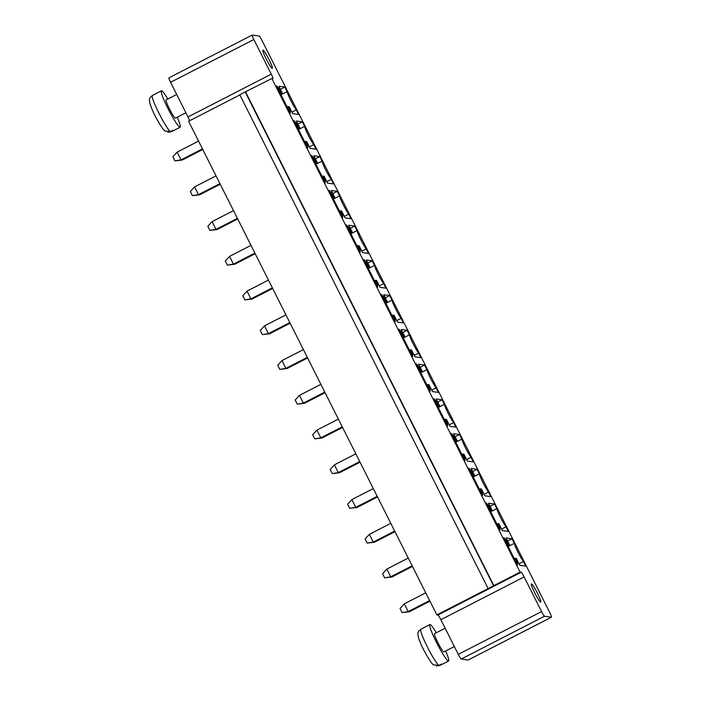 <?xml version="1.0" encoding="UTF-8"?>
<svg xmlns="http://www.w3.org/2000/svg" width="701" height="701" viewBox="0 0 701 701"><rect width="100%" height="100%" fill="white"/><g stroke="black" fill="none" stroke-linecap="round" stroke-linejoin="round"><path stroke-width="1.05" d="M549.829 612.744L262.113 40.676A5.117 0.57 62.8 0 0 259.133 36.023L252.237 35.05A5.117 0.57 62.8 0 0 252.194 35.059A5.117 0.57 62.8 0 0 253.841 39.51L271.269 74.166A5.117 0.57 -117.2 0 1 272.917 78.626A5.117 0.57 -117.2 0 1 272.873 78.626L271.839 78.486L520.116 572.121L521.15 572.261A5.117 0.57 -117.2 0 1 524.129 576.923L541.558 611.579A5.117 0.57 62.8 0 0 544.537 616.232L551.433 617.204A5.117 0.57 -117.2 0 0 551.485 617.195A5.117 0.57 -117.2 0 0 549.829 612.744M468.259 659.956A5.117 0.57 -117.2 0 1 468.224 659.991A5.117 0.57 -117.2 0 1 468.18 660L551.433 617.204M239.856 94.924L188.578 121.273L436.854 614.917L437.888 615.057A5.117 0.57 -117.2 0 1 440.868 619.719L458.296 654.366A5.117 0.57 62.8 0 0 461.284 659.028L468.18 660M168.976 77.846A5.117 0.57 62.8 0 0 168.932 77.846A5.117 0.57 62.8 0 0 170.58 82.306L188.008 116.962A5.117 0.57 -117.2 0 1 189.62 120.738M497.666 523.542L499.962 528.098L500.006 530.228L486.24 502.862L488.492 505.298L490.788 509.864L492.023 510.039L488.588 503.195L494.52 504.028L496.807 508.593A11.602 1.297 62.8 0 0 500.567 517.592A11.602 1.297 62.8 0 0 505.982 526.828L508.278 531.393L502.345 530.552L498.91 523.717L496.851 523.962M479.335 473.85A11.602 1.297 62.8 0 0 483.094 482.849A11.602 1.297 62.8 0 0 488.509 492.084L490.805 496.641L484.873 495.809L481.429 488.974L480.194 488.799L482.481 493.355L482.525 495.476L468.767 468.119L471.019 470.555L473.306 475.112L474.551 475.287L471.116 468.452L477.039 469.284L479.335 473.85L473.228 476.987M473.324 461.898L467.401 461.065L463.957 454.222L462.713 454.046L465.008 458.612L465.052 460.732L451.295 433.376L453.538 435.812L455.834 440.368L457.078 440.543L453.635 433.709L459.567 434.541L461.863 439.098A11.602 1.297 62.8 0 0 465.622 448.105A11.602 1.297 62.8 0 0 471.037 457.341L473.324 461.898M398.869 329.137L401.121 331.573L403.408 336.138L404.652 336.314L401.209 329.47L407.141 330.302L409.437 334.868A11.602 1.297 62.8 0 0 413.196 343.867A11.602 1.297 62.8 0 0 418.611 353.102L420.898 357.668L414.974 356.827L411.531 349.992L410.287 349.817L412.582 354.373L412.626 356.502L398.869 329.137M420.889 370.882L422.125 371.057L418.69 364.213L424.613 365.055L426.909 369.611A11.602 1.297 62.8 0 0 430.668 378.61A11.602 1.297 62.8 0 0 436.083 387.855L438.379 392.411L432.447 391.579L429.003 384.735L427.768 384.56L430.055 389.116L430.099 391.246L416.341 363.889L418.593 366.325L420.889 370.882L420.074 371.302M442.094 399.798L444.381 404.354A11.602 1.297 62.8 0 0 448.141 413.362A11.602 1.297 62.8 0 0 453.556 422.598L455.852 427.154L449.919 426.322L446.484 419.478L445.24 419.303L447.536 423.868L447.58 425.989L433.814 398.632L436.066 401.068L438.362 405.625L439.606 405.8L436.162 398.957L442.094 399.798L437.713 402.05M342.684 215.391L342.728 217.52L328.971 190.164L331.214 192.591L333.51 197.156L334.754 197.331L331.31 190.488L337.242 191.329L339.538 195.886A11.602 1.297 62.8 0 0 343.297 204.885A11.602 1.297 62.8 0 0 348.712 214.12L350.999 218.686L345.076 217.845L341.632 211.01L340.388 210.835L342.684 215.391L341.869 215.812M354.715 226.072L357.011 230.629A11.602 1.297 62.8 0 0 360.77 239.637A11.602 1.297 62.8 0 0 366.185 248.873L368.481 253.429L362.548 252.597L359.105 245.753L357.869 245.578L360.156 250.143L360.2 252.264L346.443 224.907L348.695 227.343L350.982 231.9L352.226 232.075L348.783 225.231L354.715 226.072L350.342 228.324M363.915 259.65L366.167 262.086L368.463 266.643L369.699 266.818L366.264 259.983L372.196 260.816L374.483 265.372A11.602 1.297 62.8 0 0 378.242 274.38A11.602 1.297 62.8 0 0 383.657 283.616L385.953 288.172L380.021 287.34L376.586 280.496L375.342 280.321L377.637 284.886L377.681 287.007L363.915 259.65M385.936 301.386L387.18 301.561L383.736 294.727L389.668 295.559L391.964 300.124A11.602 1.297 62.8 0 0 395.723 309.123A11.602 1.297 62.8 0 0 401.13 318.359L403.425 322.916L397.493 322.083L394.058 315.248L392.814 315.073L395.11 319.63L395.154 321.75L381.388 294.394L383.64 296.83L385.936 301.386L385.121 301.807M305.443 141.348L307.73 145.904L307.774 148.025L294.017 120.668L296.269 123.104L298.565 127.661L299.8 127.836L296.365 121.001L302.289 121.834L304.584 126.399A11.602 1.297 62.8 0 0 308.344 135.398A11.602 1.297 62.8 0 0 313.759 144.634L316.055 149.19L310.122 148.358L306.679 141.523L304.628 141.76M327.595 183.101L324.16 176.266L322.916 176.091L325.211 180.648L325.255 182.777L311.489 155.412L313.741 157.848L316.037 162.413L317.273 162.588L313.838 155.745L319.77 156.577L322.057 161.142A11.602 1.297 62.8 0 0 325.816 170.141A11.602 1.297 62.8 0 0 331.231 179.377L333.527 183.942L327.595 183.101M517.434 562.842L517.478 564.971L503.721 537.614L505.964 540.05L508.26 544.607L509.504 544.782L506.061 537.939L511.993 538.78L514.289 543.336A11.602 1.297 62.8 0 0 518.048 552.335A11.602 1.297 62.8 0 0 523.463 561.58L525.75 566.136L519.818 565.304L516.383 558.46L515.139 558.285L517.434 562.842L516.619 563.262M296.286 109.891L298.573 114.447L292.65 113.615L289.206 106.771L287.962 106.596L290.258 111.161L290.302 113.282L276.545 85.925L278.796 88.361L281.083 92.918L282.328 93.093L278.884 86.258L284.816 87.09L287.112 91.647A11.602 1.297 62.8 0 0 290.871 100.655A11.602 1.297 62.8 0 0 296.286 109.891L291.905 112.142M436.854 614.917L520.116 572.121M488.027 588.341L239.751 94.705L271.839 78.486M272.663 288.462L252.088 299.038L250.914 298.871L272.356 287.857M252.088 299.038L244.842 299.879L250.914 298.871L247.015 291.125L268.457 280.102M290.144 323.205L269.561 333.79L268.387 333.623L264.487 325.869L285.938 314.845M269.561 333.79L262.314 334.622L268.387 333.623L289.837 322.6M307.616 357.957L287.033 368.533L285.868 368.367L307.31 357.344M287.033 368.533L279.795 369.374L285.868 368.367L281.968 360.612L303.41 349.589M377.515 496.93L356.94 507.515L355.766 507.349L377.208 496.326M356.94 507.515L349.694 508.356L355.766 507.349L351.867 499.594L373.309 488.571M360.042 462.187L339.459 472.763L338.285 472.605L359.736 461.582M339.459 472.763L332.221 473.604L338.285 472.605L334.395 464.851L355.836 453.827M325.089 392.7L304.514 403.277L303.34 403.11L324.782 392.087M304.514 403.277L297.268 404.118L303.34 403.11L299.441 395.355L320.883 384.341M342.57 427.444L321.987 438.02L320.813 437.853L342.263 426.83M321.987 438.02L314.74 438.861L320.813 437.853L316.913 430.107L338.364 419.084M202.764 149.479L182.19 160.065L181.016 159.898L202.458 148.875M182.19 160.065L174.943 160.897L181.016 159.898L177.116 152.143L198.558 141.12M220.245 184.232L199.662 194.808L198.488 194.641L219.93 183.618M199.662 194.808L192.416 195.649L198.488 194.641L194.589 186.887L216.039 175.863M255.19 253.718L234.616 264.295L233.442 264.128L254.884 253.105M234.616 264.295L227.369 265.136L233.442 264.128L229.542 256.382L250.984 245.359M237.718 218.975L217.135 229.551L215.961 229.385L237.411 218.361M217.135 229.551L209.897 230.392L215.961 229.385L212.07 221.63L233.512 210.615M429.941 601.169L409.358 611.745L408.192 611.579L429.634 600.555M409.358 611.745L402.12 612.586L408.192 611.579L404.293 603.833L425.735 592.809M412.468 566.426L391.885 577.002L390.711 576.835L412.162 565.812M391.885 577.002L384.639 577.843L390.711 576.835L386.812 569.089L408.262 558.066M394.987 531.682L374.413 542.259L373.239 542.092L394.681 531.069M374.413 542.259L367.166 543.1L373.239 542.092L369.339 534.337L390.781 523.314M166.19 99.901A10.243 1.139 62.8 0 0 166.093 99.91A10.243 1.139 62.8 0 0 169.765 109.54A10.243 1.139 62.8 0 0 175.46 118.127L185.896 112.756M434.646 633.66A10.243 1.139 62.8 0 0 434.55 633.669A10.243 1.139 62.8 0 0 438.213 643.299A10.243 1.139 62.8 0 0 443.908 651.886L454.353 646.524M493.863 585.607L245.595 91.971M499.147 528.519L499.962 528.098M487.677 505.719L488.492 505.298M501.609 529.08L505.982 526.828M489.973 510.275L490.788 509.864M490.7 511.73L496.807 508.593M490.297 510.924L492.023 510.039M490.139 506.28L494.52 504.028M484.128 494.336L488.509 492.084M472.667 471.536L477.039 469.284M472.825 476.181L474.551 475.287M472.492 475.532L473.306 475.112M479.379 489.21L480.194 488.799M470.205 470.976L471.019 470.555M481.666 493.776L482.481 493.355M466.656 459.593L471.037 457.341M455.755 442.243L461.863 439.098M461.898 454.467L462.713 454.046M455.186 436.793L459.567 434.541M464.193 459.032L465.008 458.612M455.343 441.437L457.078 440.543M455.019 440.789L455.834 440.368M452.723 436.232L453.538 435.812M400.306 331.994L401.121 331.573M402.593 336.55L403.408 336.138M411.767 354.794L412.582 354.373M402.917 337.199L404.652 336.314M409.472 350.237L410.287 349.817M402.76 332.554L407.141 330.302M403.329 338.005L409.437 334.868M414.23 355.354L418.611 353.102M420.398 371.942L422.125 371.057M417.778 366.737L418.593 366.325M420.241 367.298L424.613 365.055M420.802 372.748L426.909 369.611M429.24 389.537L430.055 389.116M431.702 390.098L436.083 387.855M426.953 384.98L427.768 384.56M438.274 407.5L444.381 404.354M449.183 424.85L453.556 422.598M437.871 406.694L439.606 405.8M437.547 406.045L438.362 405.625M435.251 401.489L436.066 401.068M444.425 419.724L445.24 419.303M446.721 424.28L447.536 423.868M339.573 211.255L340.388 210.835M330.399 193.012L331.214 192.591M332.695 197.577L333.51 197.156M333.019 198.217L334.754 197.331M344.331 216.372L348.712 214.12M333.431 199.023L339.538 195.886M332.861 193.572L337.242 191.329M350.903 233.775L357.011 230.629M361.804 251.124L366.185 248.873M350.5 232.969L352.226 232.075M350.167 232.32L350.982 231.9M347.88 227.755L348.695 227.343M357.054 245.998L357.869 245.578M359.341 250.555L360.156 250.143M365.352 262.507L366.167 262.086M367.648 267.063L368.463 266.643M376.823 285.307L377.637 284.886M367.972 267.712L369.699 266.818M374.527 280.742L375.342 280.321M367.815 263.068L372.196 260.816M368.375 268.518L374.483 265.372M379.285 285.868L383.657 283.616M385.445 302.455L387.18 301.561M382.825 297.25L383.64 296.83M385.287 297.811L389.668 295.559M385.848 303.261L391.964 300.124M394.295 320.05L395.11 319.63M396.757 320.611L401.13 318.359M391.999 315.485L392.814 315.073M306.915 146.325L307.73 145.904M295.454 123.525L296.269 123.104M309.378 146.886L313.759 144.634M297.75 128.081L298.565 127.661M298.477 129.536L304.584 126.399M298.074 128.73L299.8 127.836M297.916 124.086L302.289 121.834M322.101 176.512L322.916 176.091M326.859 181.629L331.231 179.377M324.397 181.068L325.211 180.648M315.949 164.279L322.057 161.142M315.389 158.829L319.77 156.577M312.926 158.268L313.741 157.848M315.546 163.473L317.273 162.588M315.222 162.825L316.037 162.413M514.324 558.706L515.139 558.285M505.149 540.462L505.964 540.05M507.445 545.028L508.26 544.607M507.769 545.667L509.504 544.782M519.082 563.823L523.463 561.58M508.172 546.473L514.289 543.336M507.612 541.032L511.993 538.78M281.005 94.793L287.112 91.647M280.435 89.342L284.816 87.09M287.147 107.016L287.962 106.596M280.593 93.987L282.328 93.093M289.443 111.573L290.258 111.161M280.269 93.338L281.083 92.918M277.982 88.782L278.796 88.361M531.481 583.889A10.243 1.139 62.8 0 0 531.384 583.898A10.243 1.139 62.8 0 0 535.047 593.528A10.243 1.139 62.8 0 0 540.743 602.115A10.243 1.139 62.8 0 0 537.264 592.844A10.243 1.139 62.8 0 0 531.481 583.889M263.024 50.13A10.243 1.139 62.8 0 0 262.928 50.139A10.243 1.139 62.8 0 0 266.59 59.769A10.243 1.139 62.8 0 0 272.295 68.356A10.243 1.139 62.8 0 0 268.807 59.086A10.243 1.139 62.8 0 0 263.024 50.13M493.451 585.554L245.184 91.919M244.842 299.879L242.783 295.778L247.015 291.125M262.314 334.622L260.255 330.522L264.487 325.869M279.795 369.374L277.727 365.265L281.968 360.612M349.694 508.356L347.626 504.247L351.867 499.594M332.221 473.604L330.153 469.504L334.395 464.851M297.268 404.118L295.2 400.017L299.441 395.355M314.74 438.861L312.681 434.76L316.913 430.107M174.943 160.897L172.875 156.796L177.116 152.143M192.416 195.649L190.357 191.539L194.589 186.887M227.369 265.136L225.301 261.035L229.542 256.382M209.897 230.392L207.829 226.292L212.07 221.63M402.12 612.586L400.052 608.486L404.293 603.833M384.639 577.843L382.58 573.742L386.812 569.089M367.166 543.1L365.107 538.99L369.339 534.337M167.854 99.007A20.478 2.287 62.8 0 0 161.607 90.779A20.478 2.287 62.8 0 0 161.414 90.806A20.478 2.287 62.8 0 0 168.748 110.057A20.478 2.287 62.8 0 0 180.139 127.231A20.478 2.287 62.8 0 0 177.213 117.225M436.311 632.766A20.478 2.287 62.8 0 0 430.055 624.538A20.478 2.287 62.8 0 0 429.871 624.565A20.478 2.287 62.8 0 0 437.196 643.825A20.478 2.287 62.8 0 0 448.596 660.99A20.478 2.287 62.8 0 0 445.67 650.984M161.414 90.806L155.079 94.057A20.478 2.287 62.8 0 0 154.956 94.179L152.24 95.581L150.058 97.763C146.272 102.267 161.318 128.309 164.866 131.026L170.378 131.639L173.094 130.246A20.478 2.287 62.8 0 0 173.611 130.509A20.478 2.287 62.8 0 0 173.804 130.491L180.139 127.231M167.819 132.191L171.21 131.762L173.629 130.517M429.871 624.565L423.535 627.824A20.478 2.287 62.8 0 0 423.413 627.947L420.696 629.34L418.515 631.531C414.72 636.035 429.774 662.077 433.314 664.785L438.835 665.407L441.551 664.013A20.478 2.287 62.8 0 0 442.068 664.276A20.478 2.287 62.8 0 0 442.261 664.25L448.596 660.99M436.267 665.95L439.667 665.521L442.086 664.276M461.284 659.028L544.537 616.232M458.296 654.366L541.558 611.579M170.58 82.306L253.841 39.51M440.868 619.719L524.129 576.923M188.008 116.962L271.269 74.166M437.888 615.057L521.15 572.261M152.24 95.581A20.478 2.287 62.8 0 0 158.969 113.282A20.478 2.287 62.8 0 0 170.378 131.639M420.696 629.34A20.478 2.287 62.8 0 0 427.426 647.041A20.478 2.287 62.8 0 0 438.835 665.407M468.224 659.991L551.485 617.195M168.932 77.846L252.194 35.059M176.696 94.46L166.093 99.91M445.153 628.227L434.55 633.669"/></g></svg>
